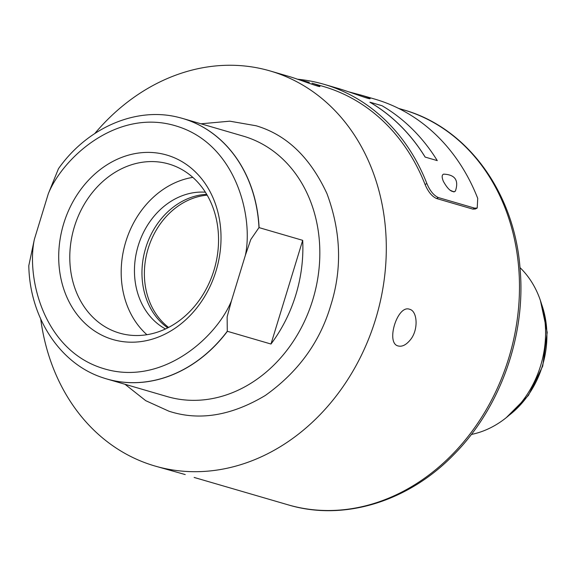 <?xml version="1.0" encoding="UTF-8"?>
<svg xmlns="http://www.w3.org/2000/svg" width="576" height="576" viewBox="0 0 576 576"><rect width="100%" height="100%" fill="white"/><g stroke="black" fill="none" stroke-linecap="round" stroke-linejoin="round"><path stroke-width="0.86" d="M471.348 434.455A94.759 78.653 -73.7 0 0 541.058 364.262A94.759 78.653 -73.7 0 0 519.984 267.602M207.166 195.156A72.353 60.055 -73.7 0 0 147.838 249.624A72.353 60.055 -73.7 0 0 168.602 327.442M165.506 328.968A72.353 60.055 106.3 0 1 137.909 246.73A72.353 60.055 106.3 0 1 205.38 192.204M167.738 327.881A72.353 60.055 106.3 0 1 145.418 248.918A72.353 60.055 106.3 0 1 206.676 194.321M192.809 177.372A88.07 73.094 -73.7 0 0 125.388 243.079A88.07 73.094 -73.7 0 0 146.93 334.721M443.383 181.382C441.684 177.25 441.778 174.83 443.657 174.139C455.119 174.665 459.029 180.346 455.371 191.182C451.966 192.845 447.97 189.583 443.383 181.382M169.92 164.34A88.07 73.094 -73.7 0 0 168.818 164.009A88.07 73.094 -73.7 0 0 74.189 227.434A88.07 73.094 -73.7 0 0 118.426 332.77A88.07 73.094 -73.7 0 0 119.527 333.101A88.07 73.094 -73.7 0 0 214.15 269.676A88.07 73.094 -73.7 0 0 169.92 164.34M111.78 339.192A96.098 79.762 106.3 0 1 87.984 180.77A96.098 79.762 106.3 0 1 219.859 221.94A96.098 79.762 106.3 0 1 111.78 339.192M178.574 117.374A135.662 112.601 106.3 0 1 178.639 117.389A135.662 112.601 106.3 0 1 182.686 118.469A135.662 112.601 106.3 0 1 259.106 227.628L302.688 240.336L270.986 344.03L227.282 331.272L227.131 316.865L231.451 300.83L245.369 255.298L250.776 239.537L258.977 227.606A135.655 112.601 106.3 0 0 178.517 117.36C136.044 106.452 87.307 127.728 58.471 168.696L48.298 193.774L34.38 239.306L28.8 265.651C29.707 317.34 59.738 363.672 102.636 377.654L102.751 377.69A135.662 112.601 106.3 0 1 102.694 377.676M302.688 240.336A135.662 112.601 106.3 0 1 270.986 344.03M227.398 331.322A135.662 112.601 106.3 0 1 106.747 378.958A135.662 112.601 106.3 0 1 104.198 378.173A135.662 112.601 106.3 0 1 102.751 377.69M437.27 160.618L425.16 157.082A208.066 172.692 -73.7 0 0 369.907 102.19L382.01 105.718A208.066 172.692 -73.7 0 1 437.27 160.618L425.16 157.082M348.718 91.829L361.714 95.306C367.258 97.056 370.058 98.158 370.116 98.618C370.519 99.842 351.958 92.693 339.919 88.949L324.007 84.305A208.015 172.656 -73.7 0 0 297.612 79.229M454.082 191.959L450.029 190.195M425.131 157.111A208.015 172.656 -73.7 0 0 369.886 102.226L369.907 102.19M200.945 123.797L229.802 121.183L256.147 125.777C286.582 134.791 310.19 157.421 326.974 193.673C341.042 231.696 342.302 268.934 330.761 305.395C319.946 342.079 298.116 372.11 265.277 395.489C231.185 415.85 199.051 421.085 168.89 411.185L145.735 400.68L125.006 384.278M360.288 94.882L374.854 99.13A208.015 172.656 -73.7 0 1 477.72 198.367L477.216 208.022L474.689 208.152L438.365 197.568C433.807 195.53 429.977 190.858 426.874 183.542A208.015 172.656 -73.7 0 0 324.007 84.305M477.216 208.022L475.416 208.987L472.889 209.117L436.572 198.526C432.007 196.488 428.177 191.815 425.074 184.507A205.754 170.784 -73.7 0 0 323.374 86.472L312.019 83.189C317.239 84.888 319.874 85.954 319.925 86.4C320.4 87.718 299.75 79.625 289.015 76.457L270.101 70.949A205.754 170.784 106.3 0 1 376.474 316.274A205.754 170.784 106.3 0 1 154.93 466.013A205.754 170.784 106.3 0 1 152.359 465.235A205.754 170.784 106.3 0 1 40.723 319.061M297.922 79.337L309.305 82.375M94.817 133.502A205.754 170.784 106.3 0 1 270.101 70.949M154.93 466.013L185.22 474.566M409.507 309.247L409.615 309.276C417.571 311.047 418.68 330.228 410.134 340.092C406.037 344.981 402.048 346.946 398.167 345.967C385.481 343.267 397.397 304.502 409.507 309.247M541.498 303.977A87.732 72.814 106.3 0 1 542.347 365.998A87.732 72.814 106.3 0 1 509.04 415.332M48.298 193.774C62.798 157.752 117.533 107.424 176.89 126.223C236.398 144.533 253.505 217.289 245.369 255.298M231.451 300.83C216.95 336.852 162.216 387.18 102.859 368.381C43.351 350.071 26.244 277.315 34.38 239.306M227.282 331.272A135.655 112.601 106.3 0 1 102.636 377.654M106.747 378.958L167.285 396.605A135.662 112.601 -73.7 0 0 313.351 297.878A135.662 112.601 -73.7 0 0 243.223 136.116L182.686 118.469M472.889 209.117L474.689 208.152M436.572 198.526L438.365 197.568M425.074 184.507L426.874 183.542M398.599 108.403L403.279 109.771C467.201 127.498 514.541 192.607 520.078 268.654C526.126 335.549 500.213 408.197 453.614 454.831C408.089 501.754 343.534 521.554 288.108 504.835A205.754 170.784 -73.7 0 0 509.688 354.96A205.754 170.784 -73.7 0 0 403.07 109.706M506.282 417.636L528.408 395.446L542.722 366.098L547.2 332.431L540.418 300.557M288.108 504.835L194.134 477.439"/></g></svg>
